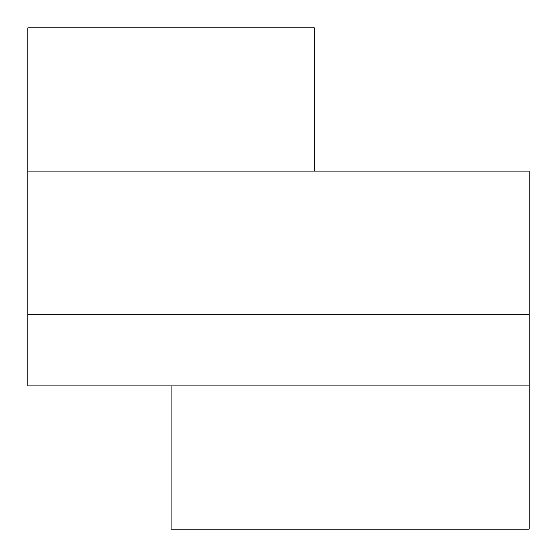 <?xml version="1.0" encoding="UTF-8"?>
<svg xmlns="http://www.w3.org/2000/svg" width="557" height="557" viewBox="0 0 557 557"><rect width="100%" height="100%" fill="white"/><g stroke="black" fill="none" stroke-linecap="round" stroke-linejoin="round"><path stroke-width="0.84" d="M27.85 385.924L529.15 385.924L529.15 314.308L27.85 314.308L27.85 385.924M529.15 314.308L529.15 171.076L314.308 171.076L314.308 27.85L27.85 27.85L27.85 314.308M529.15 385.924L529.15 529.15L171.076 529.15L171.076 385.924M314.308 171.076L27.85 171.076"/></g></svg>
